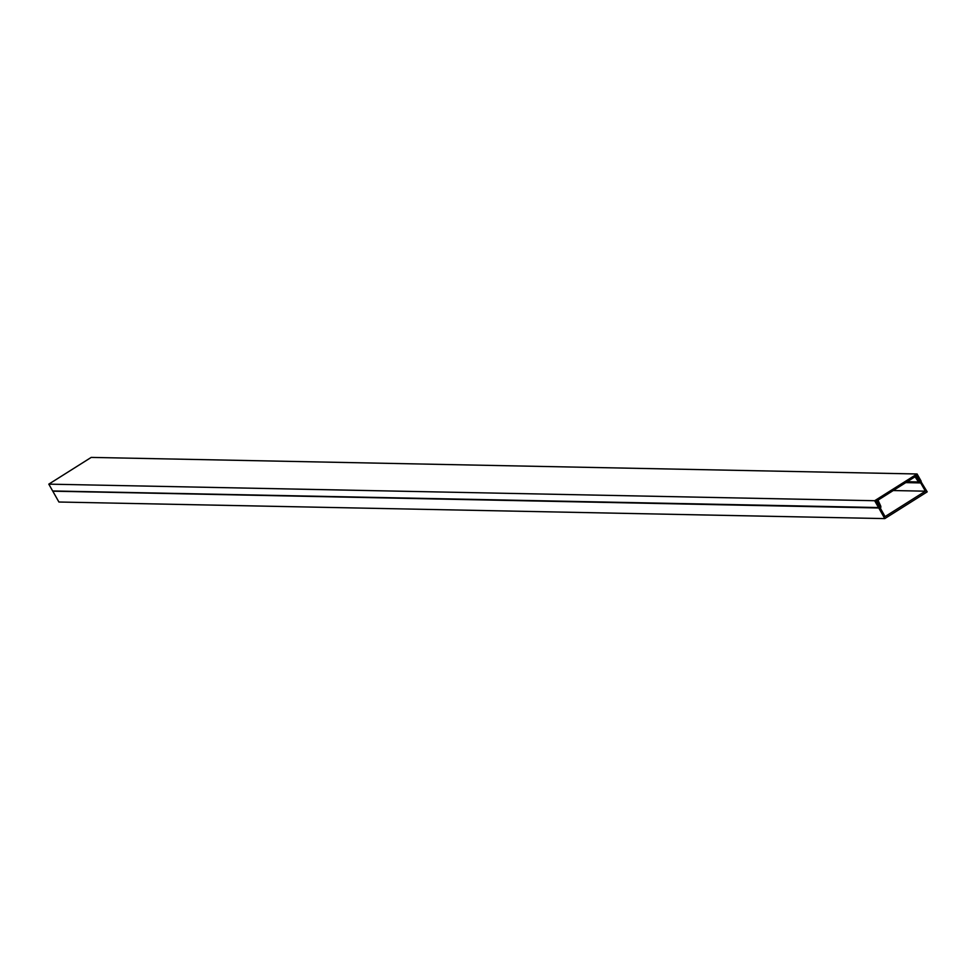 <?xml version="1.0" encoding="UTF-8"?>
<svg xmlns="http://www.w3.org/2000/svg" width="976" height="976" viewBox="0 0 976 976"><rect width="100%" height="100%" fill="white"/><g stroke="black" fill="none" stroke-linecap="round" stroke-linejoin="round"><path stroke-width="1.46" d="M919.88 481.461L916.659 475.763L876.363 501.176L879.583 506.873L878.522 507.544L52.655 490.965L48.8 484.145L91.219 457.402L917.086 473.982L920.941 480.79L919.831 481.461M878.522 507.544L874.667 500.725L48.8 484.145M874.667 500.725L917.086 473.982M878.778 507.984L879.132 507.764A1.037 0.988 91.2 0 0 879.51 506.422L876.936 500.81L878.01 500.139L880.62 505.849A2.342 2.22 -88.8 0 1 880.389 508.289L885.086 516.585L925.382 491.184L920.685 482.888A2.342 2.22 -88.8 0 1 918.538 481.949L915.024 476.8L916.086 476.129L919.538 481.18A1.037 0.988 91.2 0 0 920.844 481.461L927.2 491.855L884.781 518.598L878.778 507.984L53.253 491.184A1.037 0.988 91.2 0 0 53.497 490.977M893.247 490.538L925.382 491.184M920.27 481.229L921.198 481.241M52.911 491.404L58.914 502.018L884.781 518.598M53.253 491.184L879.132 507.764M907.229 481.717L918.538 481.949M919.917 481.449L920.844 481.461M905.789 482.62L920.295 482.913"/></g></svg>
